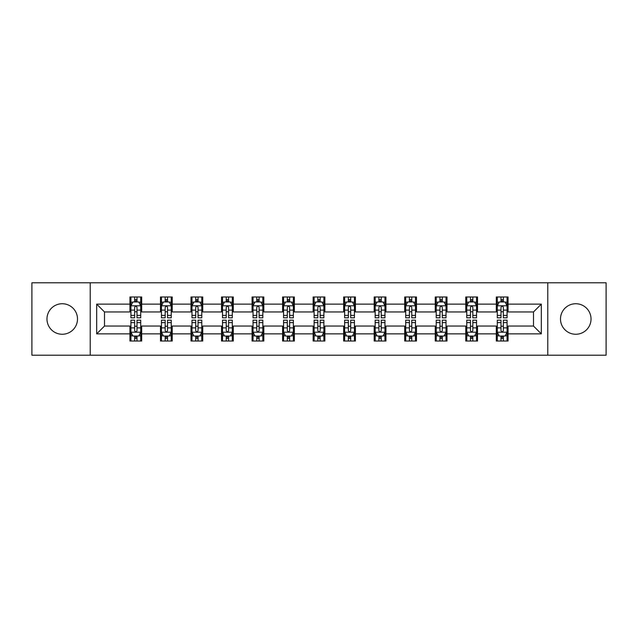 <?xml version="1.0" encoding="UTF-8"?>
<svg xmlns="http://www.w3.org/2000/svg" width="638" height="638" viewBox="0 0 638 638"><rect width="100%" height="100%" fill="white"/><g stroke="black" fill="none" stroke-linecap="round" stroke-linejoin="round"><path stroke-width="0.96" d="M575.763 303.736A15.264 15.264 0 0 0 560.499 319A15.264 15.264 0 0 0 575.763 334.264A15.264 15.264 0 0 0 591.027 319A15.264 15.264 0 0 0 575.763 303.736M62.237 303.736A15.264 15.264 0 0 0 46.973 319A15.264 15.264 0 0 0 62.237 334.264A15.264 15.264 0 0 0 77.501 319A15.264 15.264 0 0 0 62.237 303.736M547.779 355.206L606.1 355.206L606.1 282.793L547.779 282.793L547.779 355.206L90.221 355.206L90.221 282.793L31.9 282.793L31.9 355.206L90.221 355.206M547.779 282.793L90.221 282.793M508.055 304.127L508.055 296.981L496.308 296.981L496.308 304.127L477.519 304.127L477.519 296.981L465.78 296.981L465.78 304.127L446.991 304.127L446.991 296.981L435.252 296.981L435.252 304.127L416.462 304.127L416.462 296.981L404.715 296.981L404.715 304.127L385.934 304.127L385.934 296.981L374.187 296.981L374.187 304.127L355.398 304.127L355.398 296.981L343.659 296.981L343.659 304.127L324.87 304.127L324.87 296.981L313.13 296.981L313.13 304.127L294.341 304.127L294.341 296.981L282.602 296.981L282.602 304.127L263.813 304.127L263.813 296.981L252.066 296.981L252.066 304.127L233.285 304.127L233.285 296.981L221.538 296.981L221.538 304.127L202.748 304.127L202.748 296.981L191.009 296.981L191.009 304.127L172.22 304.127L172.22 296.981L160.481 296.981L160.481 304.127L141.692 304.127L141.692 296.981L129.945 296.981L129.945 304.127L96.681 304.127L96.681 333.873L104.504 326.042L129.945 326.042L129.945 341.019L141.692 341.019L141.692 326.042L160.481 326.042L160.481 341.019L172.22 341.019L172.22 326.042L191.009 326.042L191.009 341.019L202.748 341.019L202.748 326.042L221.538 326.042L221.538 341.019L233.285 341.019L233.285 326.042L252.066 326.042L252.066 341.019L263.813 341.019L263.813 326.042L282.602 326.042L282.602 341.019L294.341 341.019L294.341 326.042L313.13 326.042L313.13 341.019L324.87 341.019L324.87 326.042L343.659 326.042L343.659 341.019L355.398 341.019L355.398 326.042L374.187 326.042L374.187 341.019L385.934 341.019L385.934 326.042L404.715 326.042L404.715 341.019L416.462 341.019L416.462 326.042L435.252 326.042L435.252 341.019L446.991 341.019L446.991 326.042L465.78 326.042L465.78 341.019L477.519 341.019L477.519 326.042L496.308 326.042L496.308 341.019L508.055 341.019L508.055 326.042L533.496 326.042L533.496 311.958L508.055 311.958L508.055 304.127L541.319 304.127L541.319 333.873L508.055 333.873M496.308 333.873L477.519 333.873M465.78 333.873L446.991 333.873M435.252 333.873L416.462 333.873M404.715 333.873L385.934 333.873M374.187 333.873L355.398 333.873M343.659 333.873L324.87 333.873M313.13 333.873L294.341 333.873M282.602 333.873L263.813 333.873M252.066 333.873L233.285 333.873M221.538 333.873L202.748 333.873M191.009 333.873L172.22 333.873M160.481 333.873L141.692 333.873M129.945 333.873L96.681 333.873M496.308 304.127L496.308 311.958L477.519 311.958L477.519 304.127M465.78 304.127L465.78 311.958L446.991 311.958L446.991 304.127M435.252 304.127L435.252 311.958L416.462 311.958L416.462 304.127M404.715 304.127L404.715 311.958L385.934 311.958L385.934 304.127M374.187 304.127L374.187 311.958L355.398 311.958L355.398 304.127M343.659 304.127L343.659 311.958L324.87 311.958L324.87 304.127M313.13 304.127L313.13 311.958L294.341 311.958L294.341 304.127M282.602 304.127L282.602 311.958L263.813 311.958L263.813 304.127M252.066 304.127L252.066 311.958L233.285 311.958L233.285 304.127M221.538 304.127L221.538 311.958L202.748 311.958L202.748 304.127M191.009 304.127L191.009 311.958L172.22 311.958L172.22 304.127M160.481 304.127L160.481 311.958L141.692 311.958L141.692 304.127M129.945 304.127L129.945 311.958L104.504 311.958L96.681 304.127M104.504 311.958L104.504 326.042M541.319 333.873L533.496 326.042M533.496 311.958L541.319 304.127M129.945 301.878L130.926 301.878M134.642 301.878L136.995 301.878M140.711 301.878L141.692 301.878M129.945 311.759L130.926 311.759M134.642 311.759L136.995 311.759M140.711 311.759L141.692 311.759M129.945 326.241L130.926 326.241M134.642 326.241L136.995 326.241M140.711 326.241L141.692 326.241M129.945 336.122L130.926 336.122M134.642 336.122L136.995 336.122M140.711 336.122L141.692 336.122M160.481 326.241L161.454 326.241M165.178 326.241L167.523 326.241M171.239 326.241L172.22 326.241M160.481 336.122L161.454 336.122M165.178 336.122L167.523 336.122M171.239 336.122L172.22 336.122M160.481 301.878L161.454 301.878M165.178 301.878L167.523 301.878M171.239 301.878L172.22 301.878M160.481 311.759L161.454 311.759M165.178 311.759L167.523 311.759M171.239 311.759L172.22 311.759M191.009 326.241L191.99 326.241M195.707 326.241L198.051 326.241M201.775 326.241L202.748 326.241M191.009 336.122L191.99 336.122M195.707 336.122L198.051 336.122M201.775 336.122L202.748 336.122M191.009 301.878L191.99 301.878M195.707 301.878L198.051 301.878M201.775 301.878L202.748 301.878M191.009 311.759L191.99 311.759M195.707 311.759L198.051 311.759M201.775 311.759L202.748 311.759M221.538 326.241L222.518 326.241M226.235 326.241L228.587 326.241M232.304 326.241L233.285 326.241M221.538 336.122L222.518 336.122M226.235 336.122L228.587 336.122M232.304 336.122L233.285 336.122M221.538 301.878L222.518 301.878M226.235 301.878L228.587 301.878M232.304 301.878L233.285 301.878M221.538 311.759L222.518 311.759M226.235 311.759L228.587 311.759M232.304 311.759L233.285 311.759M252.066 326.241L253.047 326.241M256.763 326.241L259.116 326.241M262.832 326.241L263.813 326.241M252.066 336.122L253.047 336.122M256.763 336.122L259.116 336.122M262.832 336.122L263.813 336.122M252.066 301.878L253.047 301.878M256.763 301.878L259.116 301.878M262.832 301.878L263.813 301.878M252.066 311.759L253.047 311.759M256.763 311.759L259.116 311.759M262.832 311.759L263.813 311.759M282.602 326.241L283.575 326.241M287.299 326.241L289.644 326.241M293.36 326.241L294.341 326.241M282.602 336.122L283.575 336.122M287.299 336.122L289.644 336.122M293.36 336.122L294.341 336.122M282.602 301.878L283.575 301.878M287.299 301.878L289.644 301.878M293.36 301.878L294.341 301.878M282.602 311.759L283.575 311.759M287.299 311.759L289.644 311.759M293.36 311.759L294.341 311.759M313.13 326.241L314.111 326.241M317.828 326.241L320.172 326.241M323.889 326.241L324.87 326.241M313.13 336.122L314.111 336.122M317.828 336.122L320.172 336.122M323.889 336.122L324.87 336.122M313.13 301.878L314.111 301.878M317.828 301.878L320.172 301.878M323.889 301.878L324.87 301.878M313.13 311.759L314.111 311.759M317.828 311.759L320.172 311.759M323.889 311.759L324.87 311.759M343.659 326.241L344.64 326.241M348.356 326.241L350.701 326.241M354.425 326.241L355.398 326.241M343.659 336.122L344.64 336.122M348.356 336.122L350.701 336.122M354.425 336.122L355.398 336.122M343.659 301.878L344.64 301.878M348.356 301.878L350.701 301.878M354.425 301.878L355.398 301.878M343.659 311.759L344.64 311.759M348.356 311.759L350.701 311.759M354.425 311.759L355.398 311.759M374.187 326.241L375.168 326.241M378.884 326.241L381.237 326.241M384.953 326.241L385.934 326.241M374.187 336.122L375.168 336.122M378.884 336.122L381.237 336.122M384.953 336.122L385.934 336.122M374.187 301.878L375.168 301.878M378.884 301.878L381.237 301.878M384.953 301.878L385.934 301.878M374.187 311.759L375.168 311.759M378.884 311.759L381.237 311.759M384.953 311.759L385.934 311.759M404.715 326.241L405.696 326.241M409.413 326.241L411.765 326.241M415.482 326.241L416.462 326.241M404.715 336.122L405.696 336.122M409.413 336.122L411.765 336.122M415.482 336.122L416.462 336.122M404.715 301.878L405.696 301.878M409.413 301.878L411.765 301.878M415.482 301.878L416.462 301.878M404.715 311.759L405.696 311.759M409.413 311.759L411.765 311.759M415.482 311.759L416.462 311.759M435.252 326.241L436.225 326.241M439.949 326.241L442.293 326.241M446.01 326.241L446.991 326.241M435.252 336.122L436.225 336.122M439.949 336.122L442.293 336.122M446.01 336.122L446.991 336.122M435.252 301.878L436.225 301.878M439.949 301.878L442.293 301.878M446.01 301.878L446.991 301.878M435.252 311.759L436.225 311.759M439.949 311.759L442.293 311.759M446.01 311.759L446.991 311.759M465.78 326.241L466.761 326.241M470.477 326.241L472.822 326.241M476.546 326.241L477.519 326.241M465.78 336.122L466.761 336.122M470.477 336.122L472.822 336.122M476.546 336.122L477.519 336.122M465.78 301.878L466.761 301.878M470.477 301.878L472.822 301.878M476.546 301.878L477.519 301.878M465.78 311.759L466.761 311.759M470.477 311.759L472.822 311.759M476.546 311.759L477.519 311.759M496.308 326.241L497.289 326.241M501.005 326.241L503.358 326.241M507.074 326.241L508.055 326.241M496.308 336.122L497.289 336.122M501.005 336.122L503.358 336.122M507.074 336.122L508.055 336.122M496.308 301.878L497.289 301.878M501.005 301.878L503.358 301.878M507.074 301.878L508.055 301.878M496.308 311.759L497.289 311.759M501.005 311.759L503.358 311.759M507.074 311.759L508.055 311.759M136.995 299.525L134.642 299.525M140.711 315.371L136.995 315.371L136.995 317.828L140.711 317.828L140.711 305.889L138.757 301.973L132.887 301.973L130.926 305.889L130.926 317.828L134.642 317.828L134.642 315.371L130.926 315.371M130.926 305.889L130.926 296.981M140.711 305.889L140.711 296.981M134.642 301.973L134.642 296.981M136.995 296.981L136.995 301.973M136.995 315.371L136.995 307.356C136.213 305.849 135.431 305.849 134.642 307.356L134.642 315.371M134.642 338.475L136.995 338.475M130.926 322.629L134.642 322.629L134.642 320.172L130.926 320.172L130.926 332.111L132.887 336.027L138.757 336.027L140.711 332.111L140.711 320.172L136.995 320.172L136.995 322.629L140.711 322.629M140.711 332.111L140.711 341.019M130.926 332.111L130.926 341.019M136.995 336.027L136.995 341.019M134.642 341.019L134.642 336.027M134.642 322.629L134.642 330.644C135.423 332.151 136.213 332.151 136.995 330.644L136.995 322.629M167.523 299.525L165.178 299.525M171.239 315.371L167.523 315.371L167.523 317.828L171.239 317.828L171.239 305.889L169.285 301.973L163.416 301.973L161.454 305.889L161.454 317.828L165.178 317.828L165.178 315.371L161.454 315.371M161.454 305.889L161.454 296.981M171.239 305.889L171.239 296.981M165.178 301.973L165.178 296.981M167.523 296.981L167.523 301.973M167.523 315.371L167.523 307.356C166.741 305.849 165.96 305.849 165.178 307.356L165.178 315.371M198.051 299.525L195.707 299.525M201.775 315.371L198.051 315.371L198.051 317.828L201.775 317.828L201.775 305.889L199.814 301.973L193.944 301.973L191.99 305.889L191.99 317.828L195.707 317.828L195.707 315.371L191.99 315.371M191.99 305.889L191.99 296.981M201.775 305.889L201.775 296.981M195.707 301.973L195.707 296.981M198.051 296.981L198.051 301.973M198.051 315.371L198.051 307.356C197.27 305.849 196.488 305.849 195.707 307.356L195.707 315.371M165.178 338.475L167.523 338.475M161.454 322.629L165.178 322.629L165.178 320.172L161.454 320.172L161.454 332.111L163.416 336.027L169.285 336.027L171.239 332.111L171.239 320.172L167.523 320.172L167.523 322.629L171.239 322.629M171.239 332.111L171.239 341.019M161.454 332.111L161.454 341.019M167.523 336.027L167.523 341.019M165.178 341.019L165.178 336.027M165.178 322.629L165.178 330.644C165.96 332.151 166.741 332.151 167.523 330.644L167.523 322.629M195.707 338.475L198.051 338.475M191.99 322.629L195.707 322.629L195.707 320.172L191.99 320.172L191.99 332.111L193.944 336.027L199.814 336.027L201.775 332.111L201.775 320.172L198.051 320.172L198.051 322.629L201.775 322.629M201.775 332.111L201.775 341.019M191.99 332.111L191.99 341.019M198.051 336.027L198.051 341.019M195.707 341.019L195.707 336.027M195.707 322.629L195.707 330.644C196.488 332.151 197.27 332.151 198.051 330.644L198.051 322.629M228.587 299.525L226.235 299.525M232.304 315.371L228.587 315.371L228.587 317.828L232.304 317.828L232.304 305.889L230.342 301.973L224.472 301.973L222.518 305.889L222.518 317.828L226.235 317.828L226.235 315.371L222.518 315.371M222.518 305.889L222.518 296.981M232.304 305.889L232.304 296.981M226.235 301.973L226.235 296.981M228.587 296.981L228.587 301.973M228.587 315.371L228.587 307.356C227.806 305.849 227.016 305.849 226.235 307.356L226.235 315.371M259.116 299.525L256.763 299.525M262.832 315.371L259.116 315.371L259.116 317.828L262.832 317.828L262.832 305.889L260.878 301.973L255.001 301.973L253.047 305.889L253.047 317.828L256.763 317.828L256.763 315.371L253.047 315.371M253.047 305.889L253.047 296.981M262.832 305.889L262.832 296.981M256.763 301.973L256.763 296.981M259.116 296.981L259.116 301.973M259.116 315.371L259.116 307.356C258.334 305.849 257.553 305.849 256.763 307.356L256.763 315.371M289.644 299.525L287.299 299.525M293.36 315.371L289.644 315.371L289.644 317.828L293.36 317.828L293.36 305.889L291.406 301.973L285.537 301.973L283.575 305.889L283.575 317.828L287.299 317.828L287.299 315.371L283.575 315.371M283.575 305.889L283.575 296.981M293.36 305.889L293.36 296.981M287.299 301.973L287.299 296.981M289.644 296.981L289.644 301.973M289.644 315.371L289.644 307.356C288.862 305.849 288.081 305.849 287.299 307.356L287.299 315.371M226.235 338.475L228.587 338.475M222.518 322.629L226.235 322.629L226.235 320.172L222.518 320.172L222.518 332.111L224.472 336.027L230.342 336.027L232.304 332.111L232.304 320.172L228.587 320.172L228.587 322.629L232.304 322.629M232.304 332.111L232.304 341.019M222.518 332.111L222.518 341.019M228.587 336.027L228.587 341.019M226.235 341.019L226.235 336.027M226.235 322.629L226.235 330.644C227.016 332.151 227.798 332.151 228.587 330.644L228.587 322.629M256.763 338.475L259.116 338.475M253.047 322.629L256.763 322.629L256.763 320.172L253.047 320.172L253.047 332.111L255.001 336.027L260.878 336.027L262.832 332.111L262.832 320.172L259.116 320.172L259.116 322.629L262.832 322.629M262.832 332.111L262.832 341.019M253.047 332.111L253.047 341.019M259.116 336.027L259.116 341.019M256.763 341.019L256.763 336.027M256.763 322.629L256.763 330.644C257.545 332.151 258.334 332.151 259.116 330.644L259.116 322.629M287.299 338.475L289.644 338.475M283.575 322.629L287.299 322.629L287.299 320.172L283.575 320.172L283.575 332.111L285.537 336.027L291.406 336.027L293.36 332.111L293.36 320.172L289.644 320.172L289.644 322.629L293.36 322.629M293.36 332.111L293.36 341.019M283.575 332.111L283.575 341.019M289.644 336.027L289.644 341.019M287.299 341.019L287.299 336.027M287.299 322.629L287.299 330.644C288.081 332.151 288.862 332.151 289.644 330.644L289.644 322.629M317.828 338.475L320.172 338.475M314.111 322.629L317.828 322.629L317.828 320.172L314.111 320.172L314.111 332.111L316.065 336.027L321.935 336.027L323.889 332.111L323.889 320.172L320.172 320.172L320.172 322.629L323.889 322.629M323.889 332.111L323.889 341.019M314.111 332.111L314.111 341.019M320.172 336.027L320.172 341.019M317.828 341.019L317.828 336.027M317.828 322.629L317.828 330.644C318.609 332.151 319.391 332.151 320.172 330.644L320.172 322.629M348.356 338.475L350.701 338.475M344.64 322.629L348.356 322.629L348.356 320.172L344.64 320.172L344.64 332.111L346.594 336.027L352.463 336.027L354.425 332.111L354.425 320.172L350.701 320.172L350.701 322.629L354.425 322.629M354.425 332.111L354.425 341.019M344.64 332.111L344.64 341.019M350.701 336.027L350.701 341.019M348.356 341.019L348.356 336.027M348.356 322.629L348.356 330.644C349.138 332.151 349.919 332.151 350.701 330.644L350.701 322.629M378.884 338.475L381.237 338.475M375.168 322.629L378.884 322.629L378.884 320.172L375.168 320.172L375.168 332.111L377.122 336.027L382.999 336.027L384.953 332.111L384.953 320.172L381.237 320.172L381.237 322.629L384.953 322.629M384.953 332.111L384.953 341.019M375.168 332.111L375.168 341.019M381.237 336.027L381.237 341.019M378.884 341.019L378.884 336.027M378.884 322.629L378.884 330.644C379.666 332.151 380.447 332.151 381.237 330.644L381.237 322.629M409.413 338.475L411.765 338.475M405.696 322.629L409.413 322.629L409.413 320.172L405.696 320.172L405.696 332.111L407.658 336.027L413.528 336.027L415.482 332.111L415.482 320.172L411.765 320.172L411.765 322.629L415.482 322.629M415.482 332.111L415.482 341.019M405.696 332.111L405.696 341.019M411.765 336.027L411.765 341.019M409.413 341.019L409.413 336.027M409.413 322.629L409.413 330.644C410.194 332.151 410.984 332.151 411.765 330.644L411.765 322.629M439.949 338.475L442.293 338.475M436.225 322.629L439.949 322.629L439.949 320.172L436.225 320.172L436.225 332.111L438.186 336.027L444.056 336.027L446.01 332.111L446.01 320.172L442.293 320.172L442.293 322.629L446.01 322.629M446.01 332.111L446.01 341.019M436.225 332.111L436.225 341.019M442.293 336.027L442.293 341.019M439.949 341.019L439.949 336.027M439.949 322.629L439.949 330.644C440.73 332.151 441.512 332.151 442.293 330.644L442.293 322.629M470.477 338.475L472.822 338.475M466.761 322.629L470.477 322.629L470.477 320.172L466.761 320.172L466.761 332.111L468.715 336.027L474.584 336.027L476.546 332.111L476.546 320.172L472.822 320.172L472.822 322.629L476.546 322.629M476.546 332.111L476.546 341.019M466.761 332.111L466.761 341.019M472.822 336.027L472.822 341.019M470.477 341.019L470.477 336.027M470.477 322.629L470.477 330.644C471.259 332.151 472.04 332.151 472.822 330.644L472.822 322.629M320.172 299.525L317.828 299.525M323.889 315.371L320.172 315.371L320.172 317.828L323.889 317.828L323.889 305.889L321.935 301.973L316.065 301.973L314.111 305.889L314.111 317.828L317.828 317.828L317.828 315.371L314.111 315.371M314.111 305.889L314.111 296.981M323.889 305.889L323.889 296.981M317.828 301.973L317.828 296.981M320.172 296.981L320.172 301.973M320.172 315.371L320.172 307.356C319.391 305.849 318.609 305.849 317.828 307.356L317.828 315.371M350.701 299.525L348.356 299.525M354.425 315.371L350.701 315.371L350.701 317.828L354.425 317.828L354.425 305.889L352.463 301.973L346.594 301.973L344.64 305.889L344.64 317.828L348.356 317.828L348.356 315.371L344.64 315.371M344.64 305.889L344.64 296.981M354.425 305.889L354.425 296.981M348.356 301.973L348.356 296.981M350.701 296.981L350.701 301.973M350.701 315.371L350.701 307.356C349.919 305.849 349.138 305.849 348.356 307.356L348.356 315.371M381.237 299.525L378.884 299.525M384.953 315.371L381.237 315.371L381.237 317.828L384.953 317.828L384.953 305.889L382.999 301.973L377.122 301.973L375.168 305.889L375.168 317.828L378.884 317.828L378.884 315.371L375.168 315.371M375.168 305.889L375.168 296.981M384.953 305.889L384.953 296.981M378.884 301.973L378.884 296.981M381.237 296.981L381.237 301.973M381.237 315.371L381.237 307.356C380.455 305.849 379.666 305.849 378.884 307.356L378.884 315.371M411.765 299.525L409.413 299.525M415.482 315.371L411.765 315.371L411.765 317.828L415.482 317.828L415.482 305.889L413.528 301.973L407.658 301.973L405.696 305.889L405.696 317.828L409.413 317.828L409.413 315.371L405.696 315.371M405.696 305.889L405.696 296.981M415.482 305.889L415.482 296.981M409.413 301.973L409.413 296.981M411.765 296.981L411.765 301.973M411.765 315.371L411.765 307.356C410.984 305.849 410.202 305.849 409.413 307.356L409.413 315.371M442.293 299.525L439.949 299.525M446.01 315.371L442.293 315.371L442.293 317.828L446.01 317.828L446.01 305.889L444.056 301.973L438.186 301.973L436.225 305.889L436.225 317.828L439.949 317.828L439.949 315.371L436.225 315.371M436.225 305.889L436.225 296.981M446.01 305.889L446.01 296.981M439.949 301.973L439.949 296.981M442.293 296.981L442.293 301.973M442.293 315.371L442.293 307.356C441.512 305.849 440.73 305.849 439.949 307.356L439.949 315.371M472.822 299.525L470.477 299.525M476.546 315.371L472.822 315.371L472.822 317.828L476.546 317.828L476.546 305.889L474.584 301.973L468.715 301.973L466.761 305.889L466.761 317.828L470.477 317.828L470.477 315.371L466.761 315.371M466.761 305.889L466.761 296.981M476.546 305.889L476.546 296.981M470.477 301.973L470.477 296.981M472.822 296.981L472.822 301.973M472.822 315.371L472.822 307.356C472.04 305.849 471.259 305.849 470.477 307.356L470.477 315.371M503.358 299.525L501.005 299.525M507.074 315.371L503.358 315.371L503.358 317.828L507.074 317.828L507.074 305.889L505.113 301.973L499.243 301.973L497.289 305.889L497.289 317.828L501.005 317.828L501.005 315.371L497.289 315.371M497.289 305.889L497.289 296.981M507.074 305.889L507.074 296.981M501.005 301.973L501.005 296.981M503.358 296.981L503.358 301.973M503.358 315.371L503.358 307.356C502.577 305.849 501.787 305.849 501.005 307.356L501.005 315.371M501.005 338.475L503.358 338.475M497.289 322.629L501.005 322.629L501.005 320.172L497.289 320.172L497.289 332.111L499.243 336.027L505.113 336.027L507.074 332.111L507.074 320.172L503.358 320.172L503.358 322.629L507.074 322.629M507.074 332.111L507.074 341.019M497.289 332.111L497.289 341.019M503.358 336.027L503.358 341.019M501.005 341.019L501.005 336.027M501.005 322.629L501.005 330.644C501.787 332.151 502.569 332.151 503.358 330.644L503.358 322.629M140.663 305.793L130.973 305.793M130.926 302.205L132.768 302.205M138.869 302.205L140.711 302.205M134.642 310.124L130.926 310.124M140.711 310.124L136.995 310.124M136.995 300.769L134.642 300.769M130.973 332.207L140.663 332.207M140.711 335.795L138.869 335.795M132.768 335.795L130.926 335.795M136.995 327.876L140.711 327.876M130.926 327.876L134.642 327.876M134.642 337.231L136.995 337.231M171.191 305.793L161.51 305.793M161.454 302.205L163.296 302.205M169.405 302.205L171.239 302.205M165.178 310.124L161.454 310.124M171.239 310.124L167.523 310.124M167.523 300.769L165.178 300.769M201.72 305.793L192.038 305.793M191.99 302.205L193.824 302.205M199.933 302.205L201.775 302.205M195.707 310.124L191.99 310.124M201.775 310.124L198.051 310.124M198.051 300.769L195.707 300.769M161.51 332.207L171.191 332.207M171.239 335.795L169.405 335.795M163.296 335.795L161.454 335.795M167.523 327.876L171.239 327.876M161.454 327.876L165.178 327.876M165.178 337.231L167.523 337.231M192.038 332.207L201.72 332.207M201.775 335.795L199.933 335.795M193.824 335.795L191.99 335.795M198.051 327.876L201.775 327.876M191.99 327.876L195.707 327.876M195.707 337.231L198.051 337.231M232.256 305.793L222.566 305.793M222.518 302.205L224.361 302.205M230.462 302.205L232.304 302.205M226.235 310.124L222.518 310.124M232.304 310.124L228.587 310.124M228.587 300.769L226.235 300.769M262.784 305.793L253.095 305.793M253.047 302.205L254.889 302.205M260.99 302.205L262.832 302.205M256.763 310.124L253.047 310.124M262.832 310.124L259.116 310.124M259.116 300.769L256.763 300.769M293.313 305.793L283.623 305.793M283.575 302.205L285.417 302.205M291.526 302.205L293.36 302.205M287.299 310.124L283.575 310.124M293.36 310.124L289.644 310.124M289.644 300.769L287.299 300.769M222.566 332.207L232.256 332.207M232.304 335.795L230.462 335.795M224.361 335.795L222.518 335.795M228.587 327.876L232.304 327.876M222.518 327.876L226.235 327.876M226.235 337.231L228.587 337.231M253.095 332.207L262.784 332.207M262.832 335.795L260.99 335.795M254.889 335.795L253.047 335.795M259.116 327.876L262.832 327.876M253.047 327.876L256.763 327.876M256.763 337.231L259.116 337.231M283.623 332.207L293.313 332.207M293.36 335.795L291.526 335.795M285.417 335.795L283.575 335.795M289.644 327.876L293.36 327.876M283.575 327.876L287.299 327.876M287.299 337.231L289.644 337.231M314.159 332.207L323.841 332.207M323.889 335.795L322.054 335.795M315.946 335.795L314.111 335.795M320.172 327.876L323.889 327.876M314.111 327.876L317.828 327.876M317.828 337.231L320.172 337.231M344.687 332.207L354.377 332.207M354.425 335.795L352.583 335.795M346.474 335.795L344.64 335.795M350.701 327.876L354.425 327.876M344.64 327.876L348.356 327.876M348.356 337.231L350.701 337.231M375.216 332.207L384.905 332.207M384.953 335.795L383.111 335.795M377.01 335.795L375.168 335.795M381.237 327.876L384.953 327.876M375.168 327.876L378.884 327.876M378.884 337.231L381.237 337.231M405.744 332.207L415.434 332.207M415.482 335.795L413.639 335.795M407.538 335.795L405.696 335.795M411.765 327.876L415.482 327.876M405.696 327.876L409.413 327.876M409.413 337.231L411.765 337.231M436.28 332.207L445.962 332.207M446.01 335.795L444.176 335.795M438.067 335.795L436.225 335.795M442.293 327.876L446.01 327.876M436.225 327.876L439.949 327.876M439.949 337.231L442.293 337.231M466.809 332.207L476.49 332.207M476.546 335.795L474.704 335.795M468.595 335.795L466.761 335.795M472.822 327.876L476.546 327.876M466.761 327.876L470.477 327.876M470.477 337.231L472.822 337.231M323.841 305.793L314.159 305.793M314.111 302.205L315.946 302.205M322.054 302.205L323.889 302.205M317.828 310.124L314.111 310.124M323.889 310.124L320.172 310.124M320.172 300.769L317.828 300.769M354.377 305.793L344.687 305.793M344.64 302.205L346.474 302.205M352.583 302.205L354.425 302.205M348.356 310.124L344.64 310.124M354.425 310.124L350.701 310.124M350.701 300.769L348.356 300.769M384.905 305.793L375.216 305.793M375.168 302.205L377.01 302.205M383.111 302.205L384.953 302.205M378.884 310.124L375.168 310.124M384.953 310.124L381.237 310.124M381.237 300.769L378.884 300.769M415.434 305.793L405.744 305.793M405.696 302.205L407.538 302.205M413.639 302.205L415.482 302.205M409.413 310.124L405.696 310.124M415.482 310.124L411.765 310.124M411.765 300.769L409.413 300.769M445.962 305.793L436.28 305.793M436.225 302.205L438.067 302.205M444.176 302.205L446.01 302.205M439.949 310.124L436.225 310.124M446.01 310.124L442.293 310.124M442.293 300.769L439.949 300.769M476.49 305.793L466.809 305.793M466.761 302.205L468.595 302.205M474.704 302.205L476.546 302.205M470.477 310.124L466.761 310.124M476.546 310.124L472.822 310.124M472.822 300.769L470.477 300.769M507.027 305.793L497.337 305.793M497.289 302.205L499.131 302.205M505.232 302.205L507.074 302.205M501.005 310.124L497.289 310.124M507.074 310.124L503.358 310.124M503.358 300.769L501.005 300.769M497.337 332.207L507.027 332.207M507.074 335.795L505.232 335.795M499.131 335.795L497.289 335.795M503.358 327.876L507.074 327.876M497.289 327.876L501.005 327.876M501.005 337.231L503.358 337.231"/></g></svg>
